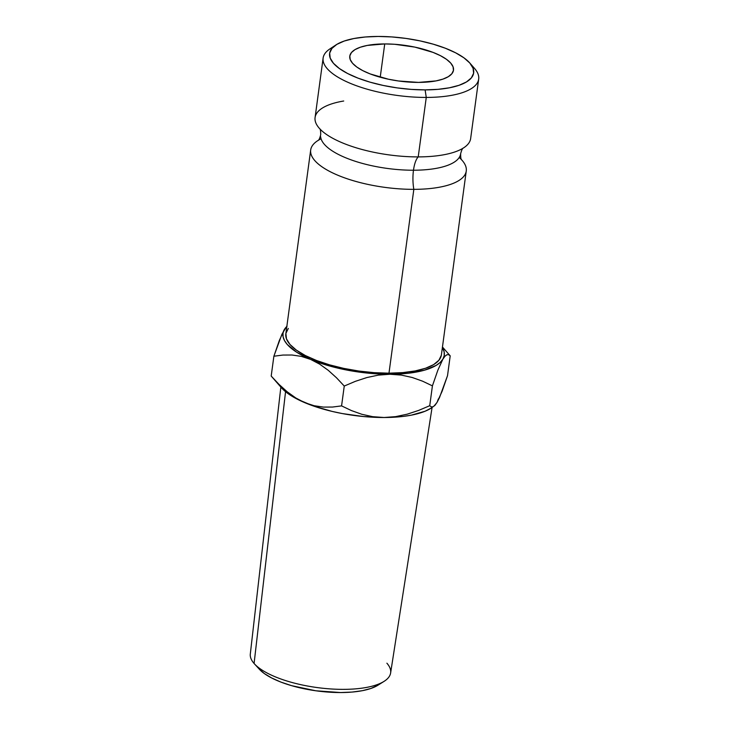 <?xml version="1.0" encoding="UTF-8"?>
<svg xmlns="http://www.w3.org/2000/svg" width="729" height="729" viewBox="0 0 729 729"><rect width="100%" height="100%" fill="white"/><g stroke="black" fill="none" stroke-linecap="round" stroke-linejoin="round"><path stroke-width="1.09" d="M343.714 101.012A78.486 27.11 7.7 0 0 320.341 129.388A78.486 27.11 7.7 0 0 418.218 156.899A23.255 8.065 -90.1 0 0 413.48 170.231A70.613 24.394 -172.3 0 1 320.651 136.715A70.613 24.394 7.7 0 0 413.48 170.231A23.255 8.065 89.9 0 1 418.218 156.899A78.486 27.11 7.7 0 0 466.25 145.9M463.17 148.087C462.377 148.488 461.53 150.365 460.646 153.728A70.613 24.394 -172.3 0 1 413.48 170.231A70.613 24.394 7.7 0 0 454.103 162.248M335.914 44.952L329.918 48.907A78.486 27.11 7.7 0 0 343.368 80.154A78.486 27.11 7.7 0 0 426.265 97.431L425.116 89.886A72.672 25.105 -172.3 0 1 348.362 73.893A72.672 25.105 -172.3 0 1 335.914 44.952A72.672 25.105 -172.3 0 1 378.16 36.45L391.91 36.933L406.035 38.427L419.986 40.87L433.236 44.177L445.273 48.205L455.634 52.816L463.917 57.819L469.804 63.022L473.075 68.244L473.604 73.255L471.362 77.894L466.442 81.958L459.033 85.302L449.41 87.799L437.965 89.339L425.116 89.886L411.366 89.394L397.241 87.899L383.281 85.457L370.031 82.158L358.003 78.131L347.642 73.52L339.359 68.517L333.463 63.305L330.201 58.092L329.672 53.071L331.914 48.442L336.834 44.378L344.243 41.034L353.857 38.537L365.311 36.988L378.16 36.45A72.672 25.105 -172.3 0 1 469.841 63.059A72.672 25.105 -172.3 0 1 425.116 89.886L426.265 97.431A78.486 27.11 -172.3 0 1 323.12 58.056A78.486 27.11 -172.3 0 1 333.299 46.984M384.73 43.931A52.324 18.079 -172.3 0 1 453.493 70.175A52.324 18.079 -172.3 0 1 418.537 82.404L436.033 80.901L442.959 79.106L448.299 76.7L451.834 73.766L453.447 70.431L453.073 66.822L450.722 63.068L446.476 59.313L440.516 55.714L433.053 52.397L414.847 47.112L394.635 44.278L384.73 43.931L367.234 45.435L360.308 47.23L354.977 49.636L351.433 52.561L349.82 55.896L350.202 59.514L352.554 63.268L356.791 67.022L362.76 70.622L370.214 73.939L388.42 79.215L398.471 80.974L418.537 82.404A52.324 18.079 -172.3 0 1 349.783 56.151A52.324 18.079 -172.3 0 1 384.73 43.931L380.228 77.219L384.73 43.931M280.847 387.09L250.311 654.022A70.795 24.458 7.7 0 0 254.084 663.481L285.558 391.692L254.084 663.481A70.795 24.458 7.7 0 0 330.219 688.905A70.795 24.458 7.7 0 0 390.616 672.995L432.069 407.529M323.12 58.056L315.083 117.533A78.486 27.11 7.7 0 0 418.218 156.899L426.265 97.431L418.218 156.899A78.486 27.11 7.7 0 0 470.642 138.565L478.689 79.087A78.486 27.11 -172.3 0 1 426.265 97.431A78.486 27.11 7.7 0 0 474.561 68.462L469.841 63.059M461.457 159.633A78.486 27.11 -172.3 0 1 413.835 189.349A23.255 8.065 89.9 0 1 413.48 170.231A23.255 8.065 -90.1 0 0 413.835 189.349A78.486 27.11 -172.3 0 1 310.691 149.974A78.486 27.11 -172.3 0 1 321.07 138.802M310.691 149.974L285.841 333.809A78.486 27.11 7.7 0 0 388.976 373.184L413.835 189.349L388.976 373.184L402.855 372.601L415.22 370.924L425.608 368.236L433.609 364.628L438.922 360.235L441.346 355.233M286.88 326.118L281.941 334.228L273.876 356.226L282.898 355.059L292.019 355.014L301.287 356.372L310.645 359.424L319.639 364.126L328.278 370.341L336.488 377.768L344.252 386.051L355.369 381.331L366.805 377.567L378.333 375.125L389.915 374.25L401.324 375.089L412.177 377.476L422.556 381.176L432.415 385.869L437.847 370.204L442.886 359.151A81.393 28.121 -172.3 0 1 389.915 374.25L401.324 375.089L412.177 377.476L422.556 381.176L432.415 385.869L437.847 370.204L442.886 359.151A81.393 28.121 -172.3 0 0 442.403 347.469L444.18 351.925L444.225 355.634L442.886 359.151L440.198 362.422L436.206 365.375L424.57 370.159L408.778 373.193L399.656 373.977L379.727 374.013L358.695 372.036L348.216 370.323L328.223 365.603L310.645 359.424L296.676 352.225L287.272 344.489L284.492 340.58L283.071 336.734L283.025 333.025L284.356 329.508L287.044 326.237M288.32 328.424L285.896 333.426L286.47 338.848L289.996 344.48L296.357 350.111L305.305 355.515L316.495 360.481L329.49 364.837L343.806 368.4L358.868 371.043L374.123 372.656L388.976 373.184A78.486 27.11 7.7 0 0 441.4 354.841L466.259 171.005A78.486 27.11 -172.3 0 1 413.835 189.349A78.486 27.11 -172.3 0 1 333.171 173.156A78.486 27.11 -172.3 0 1 315.083 142.638M459.224 157.482A78.486 27.11 -172.3 0 1 466.259 171.005M471.818 65.71A78.486 27.11 -172.3 0 1 478.689 79.087M445.082 356.107L442.886 359.151L445.082 356.107L447.014 354.704L448.718 354.713L450.203 355.852L447.515 375.69L439.496 397.597L437.045 402.408L434.356 405.67M431.44 407.948L425.116 411.229L411.284 415.166L402.937 416.45L384.065 417.507L372.665 416.669L361.812 414.282L351.433 410.573L341.573 405.889L344.252 386.051L355.369 381.331L366.805 377.567L378.333 375.125L389.915 374.25A81.393 28.121 -172.3 0 1 310.645 359.424A81.393 28.121 -172.3 0 1 284.356 329.508A81.393 28.121 -172.3 0 1 286.834 326.428M435.085 405.196L432.917 406.855L431.213 406.846L429.736 405.707L418.619 410.427L407.174 414.19L395.656 416.633L384.065 417.507L363.416 416.523L342.375 413.58L332.16 411.42L313.206 405.925L297.295 399.182L290.835 395.483L281.385 387.7A81.393 28.121 7.7 0 0 304.804 402.681L295.81 397.979L287.171 391.765L278.961 384.338L271.243 376.109M438.375 398.891L437.045 402.408L434.858 405.452L431.386 407.985A81.393 28.121 7.7 0 1 384.065 417.507L372.665 416.669L361.812 414.282L351.433 410.573L341.573 405.889L332.552 407.046L323.43 407.092L314.163 405.734L304.804 402.681A81.393 28.121 7.7 0 0 384.065 417.507L395.656 416.633L407.174 414.19L418.619 410.427L429.736 405.707L432.415 385.869L429.736 405.707L431.213 406.846M447.014 354.704L448.718 354.713L450.203 355.852L442.467 347.013M450.203 355.852L447.515 375.69L442.084 391.355L437.045 402.408M284.356 329.508L279.344 340.47L273.876 356.226L271.197 376.055L273.876 356.226L282.898 355.059L292.019 355.014L301.287 356.372L310.645 359.424L319.639 364.126L328.278 370.341L336.488 377.768L344.252 386.051L341.573 405.889L332.552 407.046L323.43 407.092L314.163 405.734L304.804 402.681L295.81 397.979L287.171 391.765M278.961 384.338L271.197 376.055M259.023 668.876L264.272 673.514L271.653 677.97L280.875 682.08L291.6 685.67L315.839 690.782L340.68 692.55L352.125 692.067L362.331 690.691L370.897 688.468L377.941 685.214M386.889 663.199A70.795 24.458 -172.3 0 1 384.055 681.378A70.795 24.458 -172.3 0 1 317.215 687.575A70.795 24.458 -172.3 0 1 254.421 663.846A70.795 24.458 -172.3 0 1 254.084 663.481M254.421 663.846L259.324 669.213A64.753 22.371 7.7 0 0 316.76 690.91A64.753 22.371 7.7 0 0 377.904 685.242A64.753 22.371 7.7 0 0 380.556 683.255M319.758 128.696C320.423 129.288 320.733 131.329 320.687 134.81C319.803 138.173 318.965 140.059 318.172 140.451M461.575 159.842C460.919 159.25 460.61 157.209 460.646 153.728M281.385 387.7L271.215 376.082M384.055 681.378L377.904 685.242"/></g></svg>
